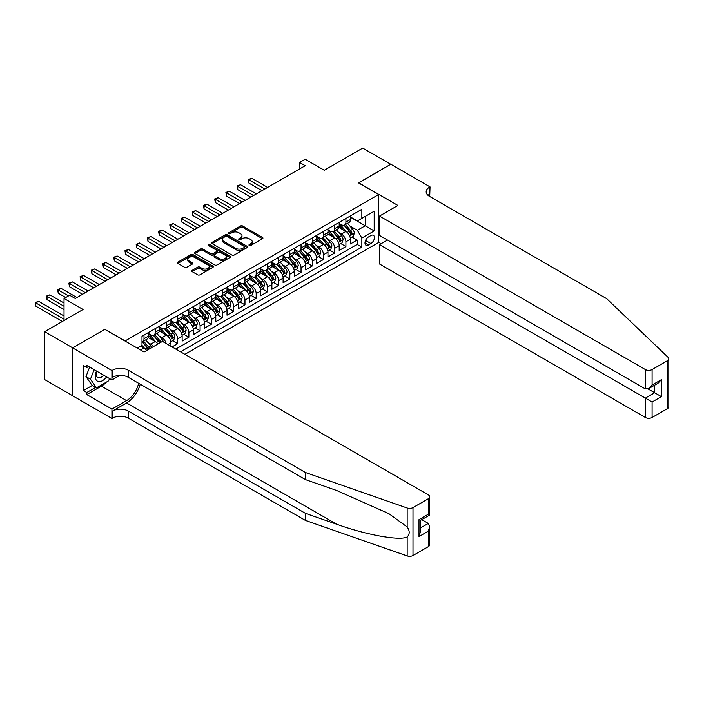 <?xml version="1.0" encoding="UTF-8"?>
<svg xmlns="http://www.w3.org/2000/svg" width="704" height="704" viewBox="0 0 704 704"><rect width="100%" height="100%" fill="white"/><g stroke="black" fill="none" stroke-linecap="round" stroke-linejoin="round"><path stroke-width="1.06" d="M249.26 245.458A1.091 0.634 0 0 0 250.8 245.458L262.495 238.7A1.558 0.898 0 0 0 262.953 238.066A1.558 0.898 0 0 0 262.495 237.433L242.678 225.993A1.558 0.898 0 0 0 240.478 225.993L228.774 232.742A1.091 0.634 0 0 0 228.457 233.191A1.091 0.634 0 0 0 228.774 233.631A1.091 0.634 0 0 0 230.322 233.631L231.836 232.76A4.981 2.878 0 0 1 238.876 232.76L240.53 233.71A4.981 2.878 0 0 1 241.991 235.752A4.981 2.878 0 0 1 240.53 237.785L239.017 238.656A1.091 0.634 0 0 0 238.7 239.105A1.091 0.634 0 0 0 239.017 239.545A1.091 0.634 0 0 0 240.557 239.545L242.07 238.674A4.981 2.878 0 0 1 249.119 238.674L250.774 239.624A4.981 2.878 0 0 1 252.234 241.657A4.981 2.878 0 0 1 250.774 243.69L249.26 244.57A1.091 0.634 0 0 0 248.934 245.01A1.091 0.634 0 0 0 249.26 245.458L249.26 244.57M192.139 270.362A1.558 0.898 0 0 0 191.682 270.996A1.558 0.898 0 0 0 192.139 271.63L197.701 274.842A1.558 0.898 0 0 0 199.901 274.842L212.898 267.344A1.558 0.898 0 0 0 213.347 266.702A1.558 0.898 0 0 0 212.898 266.068L193.072 254.628A1.558 0.898 0 0 0 190.872 254.628L177.883 262.126A1.558 0.898 0 0 0 177.426 262.768A1.558 0.898 0 0 0 177.883 263.402L184.598 267.274A1.558 0.898 0 0 0 186.798 267.274L192.359 264.07A1.558 0.898 0 0 0 192.817 263.428A1.558 0.898 0 0 0 192.359 262.794L189.033 260.876A4.162 2.402 0 0 1 187.81 259.169A4.162 2.402 0 0 1 190.379 256.951A4.162 2.402 0 0 1 194.92 257.47L207.97 265.003A4.162 2.402 0 0 1 209.185 266.702A4.162 2.402 0 0 1 206.615 268.928A4.162 2.402 0 0 1 202.074 268.409L199.901 267.15A1.558 0.898 0 0 0 197.701 267.15L192.139 270.362L192.139 271.63M104.975 329.437L125.162 340.903L378.673 194.533L358.486 182.882L390.729 164.261L362.692 148.069L324.271 170.254L305.202 159.245L299.587 162.474L305.202 165.713L75.249 298.478L69.634 295.24L64.029 298.478L64.029 320.496M104.975 329.243L72.723 347.864L44.678 331.672L83.098 309.487L64.029 298.478M231.942 255.077A1.558 0.898 0 0 0 234.142 255.077L247.139 247.57A1.558 0.898 0 0 0 247.597 246.937A1.558 0.898 0 0 0 247.139 246.303L227.322 234.854A1.558 0.898 0 0 0 225.113 234.854L212.124 242.361A1.558 0.898 0 0 0 211.666 242.994A1.558 0.898 0 0 0 212.124 243.628L231.942 255.077M208.762 245.696A1.091 0.634 0 0 1 209.871 245.846L209.871 244.552L230.014 256.186A1.558 0.898 0 0 1 230.472 256.819A1.558 0.898 0 0 1 230.014 257.453L217.026 264.959A1.558 0.898 0 0 1 214.826 264.959L194.999 253.519L200.561 250.325L200.561 249.031L194.999 252.243A1.558 0.898 0 0 0 194.55 252.877A1.558 0.898 0 0 0 194.999 253.519L194.999 252.243M200.561 250.325A1.558 0.898 0 0 1 202.77 250.325L202.77 249.031A1.558 0.898 0 0 0 200.561 249.031M202.77 249.031L210.804 253.678A1.558 0.898 0 0 0 213.004 253.678L216.691 251.548A1.558 0.898 0 0 0 217.149 250.906A1.558 0.898 0 0 0 216.691 250.272L208.322 245.441A1.091 0.634 0 0 1 208.006 245.001A1.091 0.634 0 0 1 208.683 244.42A1.091 0.634 0 0 1 209.871 244.552M72.662 395.754L44.678 379.597L44.678 331.672M172.049 346.922L177.663 343.684L172.559 340.736M170.359 329.56L173.175 331.188A6.345 3.661 60 0 1 177.663 338.958L182.142 336.362L182.142 341.097L188.874 337.207L183.77 334.259M181.57 323.083L184.386 324.711A6.345 3.661 60 0 1 188.874 332.482L193.362 329.886L193.362 334.62L200.094 330.73L194.99 327.782M192.79 316.606L195.606 318.234A6.345 3.661 60 0 1 200.094 326.005L204.582 323.418L204.582 328.143L211.314 324.254L206.21 321.306M204.01 310.13L206.826 311.758A6.345 3.661 60 0 1 211.314 319.528L215.802 316.941L215.802 321.666L222.526 317.777L217.422 314.829M215.222 303.653L218.038 305.281A6.345 3.661 60 0 1 222.526 313.051L227.014 310.464L227.014 315.19L233.746 311.3L228.642 308.361M226.442 297.176L229.258 298.804A6.345 3.661 60 0 1 233.746 306.574L238.234 303.987L238.234 308.713L244.966 304.823L239.862 301.884M237.662 290.699L240.478 292.327A6.345 3.661 60 0 1 244.966 300.098L249.454 297.51L249.454 302.236L256.177 298.346L251.073 295.407M248.873 284.222L251.698 285.85A6.345 3.661 60 0 1 256.177 293.621L260.665 291.034L260.665 295.759L267.397 291.878L262.293 288.93M260.093 277.746L262.909 279.374A6.345 3.661 60 0 1 267.397 287.144L271.885 284.557L271.885 289.282L278.617 285.402L273.513 282.454M271.313 271.269L274.129 272.897A6.345 3.661 60 0 1 278.617 280.667L283.105 278.08L283.105 282.806L289.828 278.925L284.724 275.977M282.533 264.801L285.349 266.42A6.345 3.661 60 0 1 289.828 274.19L294.316 271.603L294.316 276.329L301.048 272.448L295.944 269.5M293.744 258.324L296.56 259.943A6.345 3.661 60 0 1 301.048 267.714L305.536 265.126L305.536 269.852L312.268 265.971L307.164 263.023M304.964 251.847L307.78 253.466A6.345 3.661 60 0 1 312.268 261.246L316.756 258.65L316.756 263.375L323.488 259.494L318.384 256.546M316.184 245.37L319 246.99A6.345 3.661 60 0 1 323.488 254.769L327.967 252.173L327.967 256.898L334.699 253.018L329.595 250.07M327.395 238.894L330.211 240.522A6.345 3.661 60 0 1 334.699 248.292L339.187 245.696L339.187 250.43L345.919 246.541L345.919 241.815A6.345 3.661 -120 0 0 341.431 234.045L338.615 232.417M340.815 243.593L345.919 246.541M146.634 350.522A6.345 3.661 -120 0 0 144.012 348.022L140.642 346.078M157.854 344.045A6.345 3.661 -120 0 0 155.223 341.546L148.289 337.542M153.366 346.632A6.345 3.661 60 0 0 150.735 344.142L147.919 342.514M170.931 346.271L170.931 342.839A6.345 3.661 -120 0 0 166.443 335.069L159.509 331.065M166.179 343.534A6.345 3.661 60 0 0 161.955 337.665L159.139 336.037M182.142 336.362A6.345 3.661 -120 0 0 177.663 328.592L170.72 324.588M193.362 329.886A6.345 3.661 -120 0 0 188.874 322.115L181.94 318.111M204.582 323.418A6.345 3.661 -120 0 0 200.094 315.638L193.16 311.634M215.802 316.941A6.345 3.661 -120 0 0 211.314 309.162L204.371 305.158M227.014 310.464A6.345 3.661 -120 0 0 222.526 302.694L215.591 298.681M238.234 303.987A6.345 3.661 -120 0 0 233.746 296.217L226.811 292.204M249.454 297.51A6.345 3.661 -120 0 0 244.966 289.74L238.022 285.736M260.665 291.034A6.345 3.661 -120 0 0 256.177 283.263L249.242 279.259M271.885 284.557A6.345 3.661 -120 0 0 267.397 276.786L260.462 272.782M283.105 278.08A6.345 3.661 -120 0 0 278.617 270.31L271.674 266.306M294.316 271.603A6.345 3.661 -120 0 0 289.828 263.833L282.894 259.829M305.536 265.126A6.345 3.661 -120 0 0 301.048 257.356L294.114 253.352M316.756 258.65A6.345 3.661 -120 0 0 312.268 250.879L305.334 246.875M327.967 252.173A6.345 3.661 -120 0 0 323.488 244.402L316.545 240.398M339.187 245.696A6.345 3.661 -120 0 0 334.699 237.926L327.765 233.922M370.938 235.532L368.465 236.958A4.919 2.842 120 0 0 365.253 241.287A4.919 2.842 120 0 0 366.01 245.23A4.919 2.842 120 0 0 368.465 244.983L370.938 243.558A4.919 2.842 120 0 0 374.15 239.228A4.919 2.842 120 0 0 373.393 235.286A4.919 2.842 120 0 0 370.938 235.532M184.897 354.341L378.673 242.458L378.673 194.533M180.523 351.815L361.847 247.122L361.847 238.058L357.359 230.287L349.835 225.94M137.218 348.058L141.988 345.303L141.988 336.239L361.847 209.299L361.847 218.372L374.185 211.244L374.185 230.93L361.847 238.058M148.491 333.52L150.735 334.814A6.345 3.661 60 0 0 153.912 335.122L158.4 332.534A6.345 3.661 -120 0 0 159.711 329.63L159.711 326.005M159.711 327.043L161.955 328.337A6.345 3.661 60 0 0 165.132 328.654L169.611 326.058A6.345 3.661 -120 0 0 170.931 323.154L170.931 319.528M170.931 320.566L173.175 321.86A6.345 3.661 60 0 0 176.343 322.177L180.831 319.581A6.345 3.661 -120 0 0 182.142 316.677L182.142 313.051M182.142 314.09L184.386 315.383A6.345 3.661 60 0 0 187.563 315.7L192.051 313.104A6.345 3.661 -120 0 0 193.362 310.2L193.362 306.574M193.362 307.613L195.606 308.906A6.345 3.661 60 0 0 198.783 309.223L203.262 306.627A6.345 3.661 -120 0 0 204.582 303.723L204.582 300.098M204.582 301.136L206.826 302.43A6.345 3.661 60 0 0 209.994 302.746L214.482 300.15A6.345 3.661 -120 0 0 215.802 297.246L215.802 293.621M215.802 294.659L218.038 295.953A6.345 3.661 60 0 0 221.214 296.27L225.702 293.674A6.345 3.661 -120 0 0 227.014 290.77L227.014 287.144M227.014 288.182L229.258 289.476A6.345 3.661 60 0 0 232.434 289.793L236.922 287.206A6.345 3.661 -120 0 0 238.234 284.293L238.234 280.667M238.234 281.706L240.478 282.999A6.345 3.661 60 0 0 243.646 283.316L248.134 280.729A6.345 3.661 -120 0 0 249.454 277.825L249.454 274.19M249.454 275.229L251.698 276.522A6.345 3.661 60 0 0 254.866 276.839L259.354 274.252A6.345 3.661 -120 0 0 260.665 271.348L260.665 267.714M260.665 268.752L262.909 270.046A6.345 3.661 60 0 0 266.086 270.362L270.574 267.775A6.345 3.661 -120 0 0 271.885 264.871L271.885 261.246M271.885 262.275L274.129 263.569A6.345 3.661 60 0 0 277.297 263.886L281.785 261.298A6.345 3.661 -120 0 0 283.105 258.394L283.105 254.769M283.105 255.798L285.349 257.101A6.345 3.661 60 0 0 288.517 257.409L293.005 254.822A6.345 3.661 -120 0 0 294.316 251.918L294.316 248.292M294.316 249.322L296.56 250.624A6.345 3.661 60 0 0 299.737 250.932L304.225 248.345A6.345 3.661 -120 0 0 305.536 245.441L305.536 241.815M305.536 242.845L307.78 244.147A6.345 3.661 60 0 0 310.957 244.455L315.436 241.868A6.345 3.661 -120 0 0 316.756 238.964L316.756 235.338M316.756 236.377L319 237.67A6.345 3.661 60 0 0 322.168 237.978L326.656 235.391A6.345 3.661 -120 0 0 327.967 232.487L327.967 228.862M327.967 229.9L330.211 231.194A6.345 3.661 60 0 0 333.388 231.51L337.876 228.914A6.345 3.661 -120 0 0 339.187 226.01L339.187 222.385M175.806 349.096L357.139 244.402L357.139 240.064L350.407 243.954L350.407 239.219A6.345 3.661 -120 0 0 345.919 231.449L338.985 227.445M339.187 223.423L341.431 224.717A6.345 3.661 -120 0 0 344.608 225.034A6.345 3.661 -120 0 0 345.919 222.121L345.919 218.495M344.608 225.034L349.087 222.438A6.345 3.661 -120 0 0 350.407 219.534L350.407 215.908M144.012 335.069L144.012 338.694A6.345 3.661 60 0 1 142.692 341.598A6.345 3.661 60 0 1 141.988 341.862M142.692 341.598L147.18 339.011A6.345 3.661 -120 0 0 148.491 336.107L148.491 332.482M155.223 328.592L155.223 332.218A6.345 3.661 60 0 1 153.912 335.122M166.443 322.115L166.443 325.741A6.345 3.661 60 0 1 165.132 328.654M177.663 315.638L177.663 319.273A6.345 3.661 60 0 1 176.343 322.177M188.874 309.162L188.874 312.796A6.345 3.661 60 0 1 187.563 315.7M200.094 302.694L200.094 306.319A6.345 3.661 60 0 1 198.783 309.223M211.314 296.217L211.314 299.842A6.345 3.661 60 0 1 209.994 302.746M222.526 289.74L222.526 293.366A6.345 3.661 60 0 1 221.214 296.27M233.746 283.263L233.746 286.889A6.345 3.661 60 0 1 232.434 289.793M244.966 276.786L244.966 280.412A6.345 3.661 60 0 1 243.646 283.316M256.177 270.31L256.177 273.935A6.345 3.661 60 0 1 254.866 276.839M267.397 263.833L267.397 267.458A6.345 3.661 60 0 1 266.086 270.362M278.617 257.356L278.617 260.982A6.345 3.661 60 0 1 277.297 263.886M289.828 250.879L289.828 254.505A6.345 3.661 60 0 1 288.517 257.409M301.048 244.402L301.048 248.028A6.345 3.661 60 0 1 299.737 250.932M312.268 237.926L312.268 241.551A6.345 3.661 60 0 1 310.957 244.455M323.488 231.449L323.488 235.074A6.345 3.661 60 0 1 322.168 237.978M334.699 224.972L334.699 228.598A6.345 3.661 60 0 1 333.388 231.51M334.699 248.292L334.699 253.018M323.488 254.769L323.488 259.494M312.268 261.246L312.268 265.971M301.048 267.714L301.048 272.448M289.828 274.19L289.828 278.925M278.617 280.667L278.617 285.402M267.397 287.144L267.397 291.878M256.177 293.621L256.177 298.346M244.966 300.098L244.966 304.823M233.746 306.574L233.746 311.3M222.526 313.051L222.526 317.777M211.314 319.528L211.314 324.254M200.094 326.005L200.094 330.73M188.874 332.482L188.874 337.207M177.663 338.958L177.663 343.684M357.359 230.287L365.209 225.755L365.209 216.427L374.185 211.244M350.407 217.202L374.185 230.93M350.407 216.946L357.359 220.959L361.847 218.372M299.587 162.474L299.587 168.951M352.035 237.116L357.139 240.064M357.139 244.402L361.847 247.122M249.691 245.608L250.774 244.992A4.981 2.878 0 0 0 252.234 242.959L252.234 241.657M241.991 235.752L241.991 237.046A4.981 2.878 0 0 1 240.53 239.078L239.457 239.703M262.478 238.718L242.678 227.286A1.558 0.898 0 0 0 240.478 227.286L229.214 233.79M247.113 247.588L227.322 236.157A1.558 0.898 0 0 0 225.113 236.157L212.142 243.646L212.124 242.361M244.385 247.377A1.091 0.634 0 0 0 244.702 246.937A1.091 0.634 0 0 0 244.385 246.488L226.987 236.447A1.091 0.634 0 0 0 225.447 236.447L223.854 237.371A4.981 2.878 0 0 0 222.394 239.404A4.981 2.878 0 0 0 223.854 241.437L235.743 248.301A4.981 2.878 0 0 0 242.792 248.301L244.385 247.377L244.385 248.679A1.091 0.634 0 0 0 244.702 248.23L244.702 246.937M222.394 239.404L222.394 240.698A4.981 2.878 0 0 0 223.854 242.73L223.854 241.437M244.385 248.679L242.792 249.594A4.981 2.878 0 0 1 235.743 249.594L223.854 242.73M202.77 250.325L210.804 254.971A1.558 0.898 0 0 0 213.004 254.971L216.691 252.842A1.558 0.898 0 0 0 217.149 252.208L217.149 250.906M209.871 245.846L229.997 257.47M219.146 258.491A4.162 2.402 0 0 0 223.687 259.01A4.162 2.402 0 0 0 226.257 256.793A4.162 2.402 0 0 0 225.034 255.086L220.44 252.437A1.558 0.898 0 0 0 218.231 252.437L214.544 254.566A1.558 0.898 0 0 0 214.086 255.2A1.558 0.898 0 0 0 214.544 255.834L219.146 258.491L219.146 259.785A4.162 2.402 0 0 0 223.687 260.304A4.162 2.402 0 0 0 226.257 258.086L226.257 256.793M214.086 255.2L214.086 256.494A1.558 0.898 0 0 0 214.544 257.127L214.544 255.834M219.146 259.785L214.544 257.127M209.185 266.702L209.185 268.004A4.162 2.402 0 0 1 206.615 270.222A4.162 2.402 0 0 1 202.074 269.702L199.901 268.444A1.558 0.898 0 0 0 197.701 268.444L192.157 271.647M187.81 259.169L187.81 260.471A4.162 2.402 0 0 0 189.033 262.17L189.033 260.876M192.342 264.079L189.033 262.17M212.872 267.353L193.072 255.922A1.558 0.898 0 0 0 190.872 255.922L177.901 263.41M350.31 238.11L353.206 236.438L354.332 233.2A4.206 2.429 -120 0 0 352.695 229.249L347.565 223.318M346.544 231.862L340.463 224.822A12.135 7.005 -120 0 0 339.187 223.494M343.209 229.882L339.812 225.949A10.076 5.817 -120 0 0 339.187 225.271M267.626 187.414L251.75 178.253L248.943 179.872L248.943 183.102L262.011 190.652M344.036 225.254L349.219 231.264A4.206 2.429 60 0 1 350.715 234.159C351.349 235.004 351.798 234.74 352.062 233.376A4.206 2.429 -120 0 0 350.566 230.481L345.435 224.55M344.335 225.157L349.906 231.607A2.138 1.241 60 0 1 350.451 232.443L352.062 233.376M350.715 234.159L351.023 234.652M248.943 183.102L248.327 179.511L264.818 189.033M248.327 179.511L251.75 178.253M96.492 371.043A10.314 5.958 120 0 0 98.912 381.612A10.314 5.958 120 0 0 106.603 376.878M96.844 371.237A7.058 4.074 120 0 0 97.706 377.555A7.058 4.074 120 0 0 98.736 377.881A7.058 4.074 120 0 0 103.602 375.144M109.498 378.55L108.618 380.829L96.501 387.816L92.022 385.229L85.958 376.614L89.654 367.092M96.501 387.816L90.446 379.201L94.142 369.688M85.958 376.614L90.446 379.201M387.482 240.029L379.518 244.631L379.518 263.991L645.366 417.481L645.366 398.121L654.676 392.744L654.676 385.158M379.518 244.631L652.098 402.002L652.098 417.481L667.41 408.637L667.41 360.712A4.761 2.746 0 0 0 668.8 358.776A4.761 2.746 0 0 0 668.114 357.35L606.663 298.646L429.431 196.319A11.106 6.415 180 0 1 426.175 191.787A11.106 6.415 180 0 1 429.431 187.246L430.047 186.894L390.79 164.226L358.653 182.978M358.653 182.785L397.91 205.445L379.518 216.066L645.366 369.556A4.761 2.746 0 0 0 652.098 369.556L667.41 360.712M430.047 186.894L429.713 196.478M378.673 242.264L381.137 243.69M379.518 216.066L379.518 235.435L645.366 388.925L645.366 369.556M668.8 358.776L668.8 406.701A4.761 2.746 180 0 1 667.41 408.637M652.098 417.481A4.761 2.746 180 0 1 645.366 417.481M428.032 195.334A11.106 6.415 180 0 1 429.431 194.339L429.431 187.246M648.058 388.925L661.408 396.625L652.098 402.002M652.098 369.556L652.098 385.035L648.727 388.59L645.366 388.925M652.098 385.035L661.408 379.658L658.038 383.214L648.727 388.59M428.314 546.682L428.314 531.203L429.704 526.513L429.704 544.738A4.761 2.746 180 0 1 428.314 546.682L413.002 555.526A4.761 2.746 180 0 1 407.167 555.931L305.483 520.45L305.483 513.366L128.251 411.039A11.106 6.415 -0 0 0 112.543 411.039L126.562 402.943A20.662 11.933 120 0 0 140.219 384.208M305.483 513.366L336.662 524.242C366.467 534.978 399.758 540.998 407.167 536.976C409.869 534.213 409.869 530.869 407.167 526.962L388.872 513.656L336.662 490.494L305.483 479.618L128.251 377.291A11.106 6.415 -0 0 0 112.543 377.291L112.543 370.207L111.927 370.559L72.662 347.89L104.799 329.34L144.065 352.009L162.457 341.387L428.314 494.868A4.761 2.746 -0 0 1 429.704 496.813A4.761 2.746 -0 0 1 428.314 498.758L413.002 507.602L413.002 555.526M305.483 520.45L128.251 418.132A11.106 6.415 -0 0 0 112.543 418.132L111.927 418.484L72.662 395.815L72.662 347.89M305.483 479.618L305.483 472.525L128.251 370.207A11.106 6.415 -0 0 0 112.543 370.207M407.167 526.962L407.167 508.006L305.483 472.525M106.383 382.114A17.846 10.305 -60 0 1 101.438 386.135L86.803 394.583L86.803 392.515L95.718 387.367M88.598 366.476L86.803 367.514L83.433 365.57L83.433 390.57L86.803 392.515M86.803 367.514L86.803 365.446L111.927 379.949L111.927 370.559M111.927 418.484L111.927 409.094L126.562 400.646A17.846 10.305 120 0 0 138.644 383.302M86.803 394.583L111.927 409.094M421.74 519.64L428.314 523.433L429.704 526.513M119.759 375.426L111.927 379.949M407.167 508.006A4.761 2.746 -0 0 0 413.002 507.602M83.433 390.57L92.356 385.422M428.314 531.203L419.003 536.58L420.394 531.89L420.394 520.414L429.704 515.038L429.704 496.813M419.003 536.58L419.003 519.614C420.816 520.661 420.816 520.661 419.003 519.614L428.314 514.237C430.126 515.284 430.126 515.284 428.314 514.237L428.314 498.758M339.09 244.587L341.994 242.915L343.112 239.677A4.206 2.429 -120 0 0 341.475 235.726L336.354 229.794M335.324 238.339L329.243 231.299A12.135 7.005 -120 0 0 327.967 229.962M331.989 236.359L328.592 232.426A10.076 5.817 -120 0 0 327.967 231.748M256.406 193.89L240.53 184.721L237.732 186.34L237.732 189.578L250.8 197.129M332.816 231.73L337.999 237.732A4.206 2.429 60 0 1 339.495 240.636C340.129 241.481 340.578 241.217 340.842 239.853A4.206 2.429 -120 0 0 339.346 236.958L334.224 231.026M333.124 231.634L338.694 238.084A2.138 1.241 60 0 1 339.231 238.92L340.842 239.853M339.495 240.636L339.803 241.129M237.732 189.578L237.107 185.988L253.598 195.51M237.107 185.988L240.53 184.721M327.879 251.064L330.774 249.392L331.901 246.154A4.206 2.429 -120 0 0 330.255 242.202L325.134 236.271M324.104 244.816L318.032 237.776A12.135 7.005 -120 0 0 316.756 236.438M320.778 242.836L317.372 238.902A10.076 5.817 -120 0 0 316.756 238.225M245.186 200.367L229.319 191.198L226.512 192.817L226.512 196.055L239.58 203.606M321.596 238.207L326.779 244.209A4.206 2.429 60 0 1 328.284 247.104C328.909 247.958 329.358 247.694 329.63 246.33A4.206 2.429 -120 0 0 328.126 243.434L323.004 237.503M321.904 238.11L327.474 244.561A2.138 1.241 60 0 1 328.011 245.397L329.63 246.33M328.284 247.104L328.583 247.606M226.512 196.055L225.896 192.465L242.378 201.986M225.896 192.465L229.319 191.198M316.659 257.541L319.554 255.869L320.681 252.63A4.206 2.429 -120 0 0 319.044 248.679L313.914 242.748M312.893 251.293L306.812 244.253A12.135 7.005 -120 0 0 305.536 242.915M309.558 249.313L306.161 245.379A10.076 5.817 -120 0 0 305.536 244.702M233.966 206.844L218.099 197.674L215.292 199.294L215.292 202.532L228.36 210.082M310.385 244.684L315.568 250.686A4.206 2.429 60 0 1 317.064 253.581C317.698 254.426 318.146 254.17 318.41 252.806A4.206 2.429 -120 0 0 316.914 249.911L311.784 243.98M310.684 244.587L316.254 251.038A2.138 1.241 60 0 1 316.8 251.874L318.41 252.806M317.064 253.581L317.372 254.082M215.292 202.532L214.676 198.942L231.167 208.463M214.676 198.942L218.099 197.674M305.439 264.018L308.343 262.346L309.461 259.107A4.206 2.429 -120 0 0 307.824 255.156L302.702 249.225M301.673 257.77L295.592 250.73A12.135 7.005 -120 0 0 294.316 249.392M298.338 255.79L294.941 251.856A10.076 5.817 -120 0 0 294.316 251.178M222.754 213.321L206.879 204.151L204.072 205.77L204.072 209.009L217.14 216.559M299.165 251.161L304.348 257.162A4.206 2.429 60 0 1 305.844 260.058C306.478 260.902 306.926 260.647 307.19 259.283A4.206 2.429 -120 0 0 305.694 256.388L300.573 250.457M299.473 251.064L305.043 257.514A2.138 1.241 60 0 1 305.58 258.35L307.19 259.283M305.844 260.058L306.152 260.559M204.072 209.009L203.456 205.418L219.947 214.94M203.456 205.418L206.879 204.151M294.228 270.494L297.123 268.822L298.241 265.584A4.206 2.429 -120 0 0 296.604 261.633L291.482 255.702M290.453 264.246L284.381 257.206A12.135 7.005 -120 0 0 283.105 255.869M287.126 262.266L283.721 258.333A10.076 5.817 -120 0 0 283.105 257.655M211.534 219.798L195.659 210.628L192.861 212.247L192.861 215.486L205.929 223.036M287.945 257.638L293.128 263.639A4.206 2.429 60 0 1 294.633 266.534C295.258 267.379 295.706 267.124 295.979 265.76A4.206 2.429 -120 0 0 294.474 262.865L289.353 256.934M288.253 257.541L293.823 263.991A2.138 1.241 60 0 1 294.36 264.827L295.979 265.76M294.633 266.534L294.932 267.036M192.861 215.486L192.245 211.895L208.727 221.417M192.245 211.895L195.659 210.628M283.008 276.971L285.903 275.299L287.03 272.061A4.206 2.429 -120 0 0 285.393 268.11L280.262 262.178M279.242 270.714L273.161 263.683A12.135 7.005 -120 0 0 271.885 262.346M275.906 268.743L272.51 264.81A10.076 5.817 -120 0 0 271.885 264.132M200.314 226.266L184.448 217.105L181.641 218.724L181.641 221.962L194.709 229.504M276.725 264.114L281.917 270.116A4.206 2.429 60 0 1 283.413 273.011C284.046 273.856 284.495 273.601 284.759 272.237A4.206 2.429 -120 0 0 283.263 269.342L278.133 263.41M277.033 264.018L282.603 270.468A2.138 1.241 60 0 1 283.14 271.304L284.759 272.237M283.413 273.011L283.721 273.513M181.641 221.962L181.025 218.372L197.516 227.885M181.025 218.372L184.448 217.105M271.788 283.448L274.692 281.767L275.81 278.529A4.206 2.429 -120 0 0 274.173 274.586L269.051 268.655M268.022 277.191L261.941 270.16A12.135 7.005 -120 0 0 260.665 268.822M264.686 275.22L261.29 271.286A10.076 5.817 -120 0 0 260.665 270.609M189.103 232.742L173.228 223.582L170.421 225.201L170.421 228.439L183.489 235.981M265.514 270.591L270.697 276.593A4.206 2.429 60 0 1 272.193 279.488C272.826 280.333 273.275 280.078 273.539 278.714A4.206 2.429 -120 0 0 272.043 275.818L266.913 269.878M265.813 270.494L271.383 276.945A2.138 1.241 60 0 1 271.929 277.781L273.539 278.714M272.193 279.488L272.501 279.99M170.421 228.439L169.805 224.849L186.296 234.362M169.805 224.849L173.228 223.582M260.577 289.925L263.472 288.244L264.59 285.006A4.206 2.429 -120 0 0 262.953 281.063L257.831 275.132M256.802 283.668L250.73 276.637A12.135 7.005 -120 0 0 249.454 275.299M253.466 281.697L250.07 277.763A10.076 5.817 -120 0 0 249.454 277.086M177.883 239.219L162.008 230.058L159.21 231.678L159.21 234.916L172.278 242.458M254.294 277.068L259.477 283.07A4.206 2.429 60 0 1 260.982 285.965C261.606 286.81 262.055 286.554 262.319 285.19A4.206 2.429 -120 0 0 260.823 282.295L255.702 276.355M254.602 276.971L260.172 283.422A2.138 1.241 60 0 1 260.709 284.258L262.319 285.19M260.982 285.965L261.281 286.466M159.21 234.916L158.594 231.326L175.076 240.838M158.594 231.326L162.008 230.058M249.357 296.402L252.252 294.721L253.378 291.482A4.206 2.429 -120 0 0 251.742 287.54L246.611 281.609M245.59 290.145L239.51 283.114A12.135 7.005 -120 0 0 238.234 281.776M242.255 288.174L238.85 284.24A10.076 5.817 -120 0 0 238.234 283.562M166.663 245.696L150.797 236.535L147.99 238.154L147.99 241.393L161.058 248.934M243.074 283.545L248.266 289.546A4.206 2.429 60 0 1 249.762 292.442C250.395 293.286 250.844 293.031 251.108 291.667A4.206 2.429 -120 0 0 249.603 288.772L244.482 282.832M243.382 283.448L248.952 289.898A2.138 1.241 60 0 1 249.489 290.734L251.108 291.667M249.762 292.442L250.07 292.943M147.99 241.393L147.374 237.794L163.865 247.315M147.374 237.794L150.797 236.535M238.137 302.87L241.041 301.198L242.158 297.959A4.206 2.429 -120 0 0 240.522 294.017L235.4 288.077M234.37 296.622L228.29 289.59A12.135 7.005 -120 0 0 227.014 288.253M231.035 294.65L227.638 290.717A10.076 5.817 -120 0 0 227.014 290.039M155.452 252.173L139.577 243.012L136.77 244.631L136.77 247.87L149.838 255.411M231.862 290.022L237.046 296.023A4.206 2.429 60 0 1 238.542 298.918C239.175 299.763 239.624 299.508 239.888 298.144A4.206 2.429 -120 0 0 238.392 295.249L233.262 289.309M232.162 289.925L237.732 296.375A2.138 1.241 60 0 1 238.278 297.211L239.888 298.144M238.542 298.918L238.85 299.42M136.77 247.87L136.154 244.27L152.645 253.792M136.154 244.27L139.577 243.012M226.917 309.346L229.821 307.674L230.938 304.436A4.206 2.429 -120 0 0 229.302 300.494L224.18 294.554M223.15 303.098L217.07 296.058A12.135 7.005 -120 0 0 215.802 294.73M219.815 301.127L216.418 297.185A10.076 5.817 -120 0 0 215.802 296.516M144.232 258.65L128.357 249.489L125.558 251.108L125.558 254.346L138.626 261.888M220.642 296.498L225.826 302.5A4.206 2.429 60 0 1 227.322 305.395C227.955 306.24 228.404 305.985 228.668 304.621A4.206 2.429 -120 0 0 227.172 301.726L222.05 295.786M220.95 296.402L226.521 302.852A2.138 1.241 60 0 1 227.058 303.688L228.668 304.621M227.322 305.395L227.63 305.897M125.558 254.346L124.942 250.747L141.425 260.269M124.942 250.747L128.357 249.489M215.706 315.823L218.601 314.151L219.727 310.913A4.206 2.429 -120 0 0 218.09 306.97L212.96 301.03M211.93 309.575L205.858 302.535A12.135 7.005 -120 0 0 204.582 301.206M208.604 307.604L205.198 303.662A10.076 5.817 -120 0 0 204.582 302.984M133.012 265.126L117.146 255.966L114.338 257.585L114.338 260.823L127.406 268.365M209.422 302.975L214.606 308.977A4.206 2.429 60 0 1 216.11 311.872C216.744 312.717 217.193 312.453 217.457 311.098A4.206 2.429 -120 0 0 215.952 308.194L210.83 302.262M209.73 302.878L215.301 309.32A2.138 1.241 60 0 1 215.838 310.165L217.457 311.098M216.11 311.872L216.418 312.365M114.338 260.823L113.722 257.224L130.214 266.746M113.722 257.224L117.146 255.966M204.486 322.3L207.39 320.628L208.507 317.39A4.206 2.429 -120 0 0 206.87 313.447L201.74 307.507M200.719 316.052L194.638 309.012A12.135 7.005 -120 0 0 193.362 307.683M197.384 314.081L193.987 310.138A10.076 5.817 -120 0 0 193.362 309.461M121.801 271.603L105.926 262.442L103.118 264.062L103.118 267.3L116.186 274.842M198.211 309.452L203.394 315.454A4.206 2.429 60 0 1 204.89 318.349C205.524 319.194 205.973 318.93 206.237 317.566A4.206 2.429 -120 0 0 204.741 314.67L199.61 308.739M198.51 309.355L204.081 315.797A2.138 1.241 60 0 1 204.626 316.642L206.237 317.566M204.89 318.349L205.198 318.842M103.118 267.3L102.502 263.701L118.994 273.222M102.502 263.701L105.926 262.442M193.266 328.777L196.17 327.105L197.287 323.866A4.206 2.429 -120 0 0 195.65 319.915L190.529 313.984M189.499 322.529L183.418 315.489A12.135 7.005 -120 0 0 182.142 314.16M186.164 320.558L182.767 316.615A10.076 5.817 -120 0 0 182.142 315.938M110.581 278.08L94.706 268.919L91.907 270.538L91.907 273.777L104.975 281.318M186.991 315.929L192.174 321.93A4.206 2.429 60 0 1 193.67 324.826C194.304 325.67 194.753 325.406 195.017 324.042A4.206 2.429 -120 0 0 193.521 321.147L188.399 315.216M187.299 315.823L192.87 322.274A2.138 1.241 60 0 1 193.406 323.118L195.017 324.042M193.67 324.826L193.978 325.318M91.907 273.777L91.282 270.178L107.774 279.699M91.282 270.178L94.706 268.919M182.054 335.254L184.95 333.582L186.076 330.343A4.206 2.429 -120 0 0 184.439 326.392L179.309 320.461M178.279 329.006L172.207 321.966A12.135 7.005 -120 0 0 170.931 320.637M174.953 327.026L171.547 323.092A10.076 5.817 -120 0 0 170.931 322.414M99.361 284.557L83.494 275.396L80.687 277.015L80.687 280.254L93.755 287.795M175.771 322.406L180.954 328.407A4.206 2.429 60 0 1 182.459 331.302C183.084 332.147 183.533 331.883 183.806 330.519A4.206 2.429 -120 0 0 182.301 327.624L177.179 321.693M176.079 322.3L181.65 328.75A2.138 1.241 60 0 1 182.186 329.586L183.806 330.519M182.459 331.302L182.758 331.795M80.687 280.254L80.071 276.654L96.562 286.176M80.071 276.654L83.494 275.396M170.834 341.73L173.73 340.058L174.856 336.82A4.206 2.429 -120 0 0 173.219 332.869L168.089 326.938M167.068 335.482L160.987 328.442A12.135 7.005 -120 0 0 159.711 327.114M163.733 333.502L160.336 329.569A10.076 5.817 -120 0 0 159.711 328.891M88.141 291.034L72.274 281.873L69.467 283.492L69.467 286.722L82.535 294.272M164.56 328.874L169.743 334.884A4.206 2.429 60 0 1 171.239 337.779C171.873 338.624 172.322 338.36 172.586 336.996A4.206 2.429 -120 0 0 171.09 334.101L165.959 328.17M164.859 328.777L170.43 335.227A2.138 1.241 60 0 1 170.975 336.063L172.586 336.996M171.239 337.779L171.547 338.272M69.467 286.722L68.851 283.131L85.342 292.653M68.851 283.131L72.274 281.873M163.416 341.942A4.206 2.429 -120 0 0 161.999 339.346L156.878 333.414M155.848 341.959L149.767 334.919A12.135 7.005 -120 0 0 148.491 333.582M152.513 339.979L149.116 336.046A10.076 5.817 -120 0 0 148.491 335.368M76.93 297.51L61.054 288.341L58.247 289.96L58.247 293.198L65.71 297.51M160.943 342.258A4.206 2.429 -120 0 0 159.87 340.578L154.748 334.646M153.648 335.254L159.218 341.704A2.138 1.241 60 0 1 159.755 342.54L160.107 342.742M153.34 335.35L158.523 341.352A4.206 2.429 60 0 1 159.597 343.033M58.247 293.198L57.631 289.608L68.517 295.891M57.631 289.608L61.054 288.341M151.862 347.503A4.206 2.429 -120 0 0 150.779 345.822L145.658 339.891M144.628 348.436L141.944 345.33M141.302 346.456L140.862 345.954M64.029 303.01L49.834 294.818L47.036 296.437L47.036 299.675L64.029 309.487M149.732 348.735A4.206 2.429 -120 0 0 148.65 347.054L143.528 341.123M142.428 341.73L147.998 348.181A2.138 1.241 60 0 1 148.535 349.017L148.887 349.219M142.12 341.827L147.303 347.829A4.206 2.429 60 0 1 148.386 349.51M47.036 299.675L46.42 296.085L64.029 306.249M46.42 296.085L49.834 294.818M64.029 315.964L38.623 301.294L35.816 302.914L35.816 306.152L62.348 321.473M35.816 306.152L35.2 302.562L64.029 319.202M35.2 302.562L38.623 301.294M140.589 350.002L144.012 348.022M150.735 344.142L155.223 341.546M161.955 337.665L166.443 335.069M173.175 331.188L177.663 328.592M184.386 324.711L188.874 322.115M195.606 318.234L200.094 315.638M206.826 311.758L211.314 309.162M218.038 305.281L222.526 302.694M229.258 298.804L233.746 296.217M240.478 292.327L244.966 289.74M251.698 285.85L256.177 283.263M262.909 279.374L267.397 276.786M274.129 272.897L278.617 270.31M285.349 266.42L289.828 263.833M296.56 259.943L301.048 257.356M307.78 253.466L312.268 250.879M319 246.99L323.488 244.402M330.211 240.522L334.699 237.926M341.431 234.045L345.919 231.449M345.919 222.121L350.407 219.534M144.012 338.694L148.491 336.107M155.223 332.218L159.711 329.63M166.443 325.741L170.931 323.154M177.663 319.273L182.142 316.677M188.874 312.796L193.362 310.2M200.094 306.319L204.582 303.723M211.314 299.842L215.802 297.246M222.526 293.366L227.014 290.77M233.746 286.889L238.234 284.293M244.966 280.412L249.454 277.825M256.177 273.935L260.665 271.348M267.397 267.458L271.885 264.871M278.617 260.982L283.105 258.394M289.828 254.505L294.316 251.918M301.048 248.028L305.536 245.441M312.268 241.551L316.756 238.964M323.488 235.074L327.967 232.487M334.699 228.598L339.187 226.01M345.919 241.815L350.407 239.219M167.957 344.555L170.931 342.839M365.552 240.46L370.938 243.558M364.989 242.977L368.465 244.983M250.774 244.992L250.774 243.69M239.017 239.545L239.017 238.656M240.53 239.078L240.53 237.785M228.774 233.631L228.774 232.742M240.478 227.286L240.478 225.993M242.678 227.286L242.678 225.993M262.495 238.7L262.495 237.433M225.113 236.157L225.113 234.854M227.322 236.157L227.322 234.854M247.139 247.57L247.139 246.303M235.743 249.594L235.743 248.301M242.792 249.594L242.792 248.301M210.804 254.971L210.804 253.678M213.004 254.971L213.004 253.678M216.691 252.842L216.691 251.548M230.014 257.453L230.014 256.186M197.701 268.444L197.701 267.15M199.901 268.444L199.901 267.15M202.074 269.702L202.074 268.409M192.359 264.07L192.359 262.794M177.883 263.402L177.883 262.126M190.872 255.922L190.872 254.628M193.072 255.922L193.072 254.628M212.898 267.344L212.898 266.068M349.668 235.954L354.306 233.279M340.463 224.822L341.044 224.488M350.566 230.481L352.695 229.249M347.213 232.417L349.219 231.264M661.408 379.658L661.408 396.625M336.662 524.242L126.562 402.943M128.251 377.291L128.251 370.207M128.251 411.039L128.251 418.132M407.167 555.931L407.167 536.976M112.543 411.039L112.543 418.132M101.438 386.135L126.562 400.646M420.394 528L428.314 523.433M338.457 242.431L343.086 239.756M329.243 231.299L329.824 230.965M339.346 236.958L341.475 235.726M335.993 238.894L337.999 237.732M327.237 248.908L331.866 246.233M318.032 237.776L318.604 237.442M328.126 243.434L330.255 242.202M324.782 245.37L326.779 244.209M316.017 255.385L320.654 252.71M306.812 244.253L307.393 243.918M316.914 249.911L319.044 248.679M313.562 251.847L315.568 250.686M304.797 261.862L309.434 259.186M295.592 250.73L296.173 250.395M305.694 256.388L307.824 255.156M302.342 258.324L304.348 257.162M293.586 268.338L298.214 265.663M284.381 257.206L284.953 256.872M294.474 262.865L296.604 261.633M291.122 264.801L293.128 263.639M282.366 274.815L287.003 272.14M273.161 263.683L273.742 263.349M283.263 269.342L285.393 268.11M279.91 271.278L281.917 270.116M271.146 281.292L275.783 278.617M261.941 270.16L262.522 269.826M272.043 275.818L274.173 274.586M268.69 277.754L270.697 276.593M259.934 287.769L264.563 285.094M250.73 276.637L251.302 276.302M260.823 282.295L262.953 281.063M257.47 284.231L259.477 283.07M248.714 294.246L253.352 291.57M239.51 283.114L240.09 282.779M249.603 288.772L251.742 287.54M246.259 290.699L248.266 289.546M237.494 300.722L242.132 298.047M228.29 289.59L228.87 289.256M238.392 295.249L240.522 294.017M235.039 297.176L237.046 296.023M226.283 307.19L230.912 304.515M217.07 296.058L217.65 295.733M227.172 301.726L229.302 300.494M223.819 303.653L225.826 302.5M215.063 313.667L219.692 310.992M205.858 302.535L206.43 302.201M215.952 308.194L218.09 306.97M212.608 310.13L214.606 308.977M203.843 320.144L208.481 317.469M194.638 309.012L195.219 308.678M204.741 314.67L206.87 313.447M201.388 316.606L203.394 315.454M192.632 326.621L197.261 323.946M183.418 315.489L183.999 315.154M193.521 321.147L195.65 319.915M190.168 323.083L192.174 321.93M181.412 333.098L186.041 330.422M172.207 321.966L172.779 321.631M182.301 327.624L184.439 326.392M178.957 329.56L180.954 328.407M170.192 339.574L174.83 336.899M160.987 328.442L161.568 328.108M171.09 334.101L173.219 332.869M167.737 336.037L169.743 334.884M149.767 334.919L150.348 334.585M159.87 340.578L161.999 339.346M156.517 342.514L158.523 341.352M148.65 347.054L150.779 345.822M145.297 348.99L147.303 347.829"/></g></svg>
